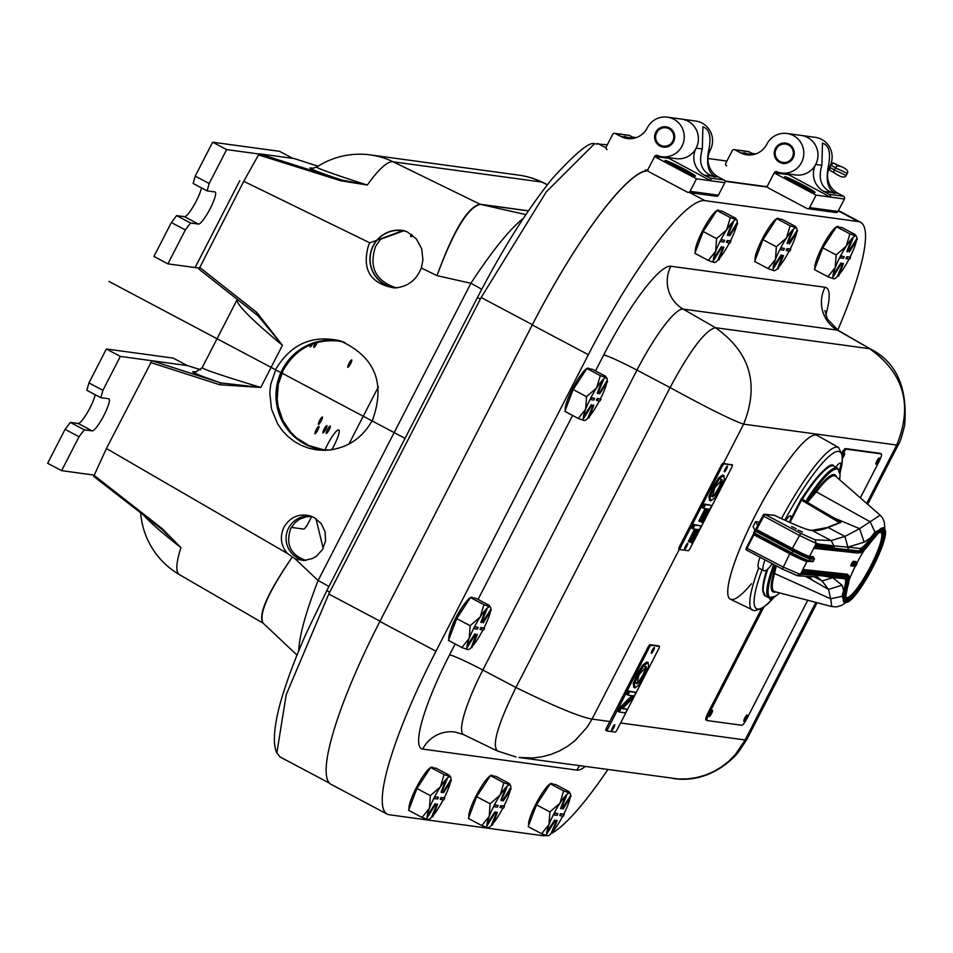 <?xml version="1.0" encoding="UTF-8"?>
<svg xmlns="http://www.w3.org/2000/svg" width="953" height="953" viewBox="0 0 953 953"><rect width="100%" height="100%" fill="white"/><g stroke="black" fill="none" stroke-linecap="round" stroke-linejoin="round"><path stroke-width="1.43" d="M837.758 330.119A178.961 33.224 117.9 0 0 860.583 222.275A178.961 33.224 117.9 0 0 858.403 221.572L704.97 200.666A178.961 33.224 117.9 0 0 588.358 354.707L435.986 651.197A178.961 33.224 117.9 0 0 387.156 814.088A178.961 33.224 117.9 0 0 389.348 814.779L542.781 835.698A178.961 33.224 117.9 0 0 546.26 835.483M648.1 170.861A178.961 33.224 117.9 0 0 532.262 324.973L379.878 621.463A178.961 33.224 117.9 0 0 331.06 784.355L387.156 814.088M767.665 187.122L724.983 181.308M552.466 832.862A178.961 33.224 117.9 0 0 607.823 769.571M464.349 604.202A19.441 3.609 117.9 0 0 455.939 617.544A19.441 3.609 117.9 0 0 450.852 629.659M898.429 444.467L896.713 445.027C913.01 405.239 903.968 373.135 869.601 348.703L715.405 327.689C750.142 352.157 759.553 384.321 743.626 424.156C732.261 420.368 707.745 408.17 670.078 387.573L515.942 687.494C554.467 706.435 579.829 716.966 592.051 719.086L587.227 727.079L574.778 740.886L567.357 746.461L559.28 751.024L550.715 754.502L541.78 756.837L532.632 757.98L518.992 757.468L678.322 778.97L687.447 778.887L696.488 777.588L705.291 775.123L713.726 771.513L721.635 766.82L728.89 761.125L735.371 754.526L745.139 739.957L746.521 740.04L817.09 602.725M497.811 751.083C491.438 746.294 497.478 725.102 515.942 687.494L482.826 670.042A70.891 13.163 -62.1 0 0 463.563 734.596L497.037 750.845L516.026 756.992M867.683 504.28L898.405 444.503C899.989 442.502 902.098 435.986 904.707 424.943C907.685 387.371 896.285 362.069 870.518 349.012L837.342 330.119A70.891 13.163 -62.1 0 1 838.283 330.429L827.311 318.945L824.929 310.535M670.852 266.256A32.188 31.556 97.8 0 0 683.146 309.094L715.405 327.689C705.268 330.214 690.163 350.18 670.078 387.573L636.961 370.121A70.891 13.163 -62.1 0 1 683.146 309.094L837.342 330.119A32.188 31.556 97.8 0 1 825.036 287.27L670.852 266.256A103.055 19.131 117.9 0 0 603.702 354.969L595.494 370.931M102.912 390.325L88.939 382.915L86.842 390.277L100.815 397.675L102.912 390.325L120.34 356.41L187.181 365.571M86.842 390.277L100.815 397.675L108.678 398.747A18.107 3.359 -62.1 0 1 108.904 398.819A18.107 3.359 -62.1 0 1 103.674 415.853A18.107 3.359 -62.1 0 1 92.167 430.887L84.293 429.815L70.331 422.405L65.078 429.338L79.051 436.736L84.293 429.815M93.978 475.07L61.623 470.663L79.051 436.736M120.34 356.41L106.367 349.001L173.232 358.114L187.205 365.523M106.367 349.001L88.939 382.915M65.078 429.338L47.65 463.253L61.623 470.663M70.331 422.405L78.194 423.477A18.107 3.359 117.9 0 0 87.259 412.84A18.107 3.359 117.9 0 0 95.205 394.709M209.195 183.524L195.222 176.114L193.125 183.476L207.099 190.874L209.195 183.524L226.623 149.597L259.156 154.041M193.125 183.476L207.099 190.874L214.961 191.946A18.107 3.359 -62.1 0 1 215.187 192.018A18.107 3.359 -62.1 0 1 209.958 209.041A18.107 3.359 -62.1 0 1 198.45 224.086L190.576 223.014L176.603 215.604L171.361 222.537L185.335 229.935L190.576 223.014M199.153 268.115L167.907 263.862L185.335 229.935M226.623 149.597L212.65 142.2L279.515 151.313L292.857 158.389M212.65 142.2L195.222 176.114M171.361 222.537L153.933 256.452L167.907 263.862M176.603 215.604L184.477 216.676A18.107 3.359 117.9 0 0 193.542 206.039A18.107 3.359 117.9 0 0 201.488 187.908M844.263 256.631L843.381 258.334L840.236 257.906L841.118 256.19L844.263 256.631L840.57 255.892A24.135 4.479 -62.1 0 1 846.264 246.124A24.135 4.479 -62.1 0 1 851.625 238.941L852.399 238.119A24.135 4.479 -62.1 0 1 855.854 235.975L855.329 234.641L841.916 227.529L836.472 226.778L822.737 247.828L814.458 269.616L827.871 276.727L833.78 278.812A24.135 4.479 -62.1 0 1 832.898 276.084M856.33 241.312A24.135 4.479 -62.1 0 1 854.436 247.256A24.135 4.479 -62.1 0 1 849.993 257.191L846.86 256.762L845.978 258.477L846.526 258.775L847.408 257.06L850.552 257.489L849.671 259.204L846.526 258.775M856.687 236.856L855.854 235.975A24.135 4.479 -62.1 0 1 856.687 236.856A24.135 4.479 -62.1 0 1 856.783 238.738L848.861 250.877L849.314 252.068L857.355 239.024L849.314 252.068M851.625 238.941L846.848 251.521L847.408 251.806L852.959 238.417L847.408 251.806M841.487 263.326L833.446 276.382L841.487 263.326L840.927 263.028L833.017 275.167A24.135 4.479 -62.1 0 1 835.245 267.555A24.135 4.479 -62.1 0 1 839.688 257.608L840.236 257.906M843.393 263.588L838.604 276.167L843.393 263.588L842.833 263.29L837.282 276.668A24.135 4.479 -62.1 0 1 834.483 278.741A24.135 4.479 -62.1 0 1 833.887 278.836L833.78 278.812M849.004 259.109A24.135 4.479 -62.1 0 1 843.548 268.472L843.298 268.877A24.135 4.479 -62.1 0 1 839.259 274.452M839.355 227.171L838.092 226.504A24.135 4.479 -62.1 0 0 836.508 226.778L849.885 233.89L846.264 246.124L836.15 254.939L835.245 267.555L827.871 276.727M836.15 254.939L822.737 247.828M855.854 235.975L849.885 233.89M814.934 268.353A24.135 4.479 -62.1 0 1 817.197 257.989A24.135 4.479 -62.1 0 1 836.448 226.826M841.118 256.19L840.57 255.892L839.688 257.608M833.017 275.167L833.446 276.382M784.486 248.471L783.604 250.186L780.459 249.757L781.341 248.042L784.486 248.471L780.781 247.744A24.135 4.479 -62.1 0 1 786.475 237.976A24.135 4.479 -62.1 0 1 791.848 230.793L792.61 229.971A24.135 4.479 -62.1 0 1 796.065 227.827L795.552 226.48L782.139 219.381L776.683 218.63L762.948 239.679L754.669 261.467L768.082 268.579L773.991 270.664A24.135 4.479 -62.1 0 1 773.109 267.936L773.657 268.222L781.71 255.178L773.657 268.222M796.541 233.163A24.135 4.479 -62.1 0 1 794.647 239.108A24.135 4.479 -62.1 0 1 790.204 249.043L787.071 248.614L786.189 250.329L786.749 250.615L787.631 248.912L790.776 249.341L789.894 251.056L786.749 250.615M796.911 228.708L796.065 227.827A24.135 4.479 -62.1 0 1 796.911 228.708A24.135 4.479 -62.1 0 1 796.994 230.59L789.072 242.729L789.525 243.92L797.566 230.864L789.525 243.92M792.408 231.079L791.848 230.781L787.059 243.36L787.619 243.658L793.17 230.269L787.619 243.658M781.71 255.178L781.15 254.88L773.228 267.019A24.135 4.479 -62.1 0 1 775.468 259.407A24.135 4.479 -62.1 0 1 779.899 249.46L780.459 249.757M783.604 255.44L778.053 268.829L783.604 255.44L782.282 255.952L777.505 268.52A24.135 4.479 -62.1 0 1 774.706 270.592A24.135 4.479 -62.1 0 1 774.098 270.676L773.991 270.664M789.215 250.961A24.135 4.479 -62.1 0 1 783.759 260.324L783.509 260.717A24.135 4.479 -62.1 0 1 779.471 266.304M779.566 219.023L778.303 218.356A24.135 4.479 -62.1 0 0 776.719 218.63L790.097 225.742L786.475 237.976L776.361 246.779L775.468 259.407L768.082 268.579M776.361 246.779L762.948 239.679M796.065 227.827L790.097 225.742M755.145 260.205A24.135 4.479 -62.1 0 1 757.409 249.829A24.135 4.479 -62.1 0 1 776.659 218.666M781.341 248.042L780.781 247.744L779.899 249.46M773.776 267.328L773.217 267.031L773.109 267.936M724.697 240.323L723.815 242.038L720.671 241.609L721.552 239.894L724.697 240.323L720.992 239.596A24.135 4.479 -62.1 0 1 726.686 229.828A24.135 4.479 -62.1 0 1 732.059 222.645L732.833 221.823A24.135 4.479 -62.1 0 1 736.276 219.678L735.764 218.332L722.35 211.221L716.906 210.482L703.171 231.519L694.88 253.319L708.293 260.431L714.202 262.516A24.135 4.479 -62.1 0 1 713.32 259.788M736.764 225.003A24.135 4.479 -62.1 0 1 734.858 230.948A24.135 4.479 -62.1 0 1 730.427 240.895L727.282 240.466L726.4 242.169L726.96 242.467L727.842 240.752L730.987 241.192L730.105 242.908L726.96 242.467M737.122 220.548L736.276 219.678A24.135 4.479 -62.1 0 1 737.122 220.548A24.135 4.479 -62.1 0 1 737.205 222.442L729.176 235.474L729.736 235.772L737.67 223.621L729.736 235.772M732.619 222.931L732.059 222.633L727.282 235.212L727.842 235.51L733.393 222.12L727.842 235.51M721.921 247.018L713.88 260.074L721.921 247.018L721.361 246.732L713.44 258.859A24.135 4.479 -62.1 0 1 715.679 251.247A24.135 4.479 -62.1 0 1 720.111 241.312L720.671 241.609M723.815 247.28L719.038 259.871L723.815 247.28L723.256 246.982L717.716 260.372A24.135 4.479 -62.1 0 1 714.917 262.444A24.135 4.479 -62.1 0 1 714.309 262.528L714.202 262.516M729.438 242.812A24.135 4.479 -62.1 0 1 723.982 252.176L723.72 252.569A24.135 4.479 -62.1 0 1 719.694 258.144M695.356 252.057A24.135 4.479 -62.1 0 1 697.632 241.681A24.135 4.479 -62.1 0 1 716.87 210.518L730.32 217.582L726.686 229.828L716.585 238.631L715.679 251.247L708.293 260.431M716.585 238.631L703.171 231.519M736.276 219.678L730.32 217.582M716.942 210.482A24.135 4.479 -62.1 0 1 718.526 210.208L719.789 210.875M721.552 239.894L720.992 239.596L720.111 241.312M713.988 259.18L713.88 260.074M594.66 398.342L593.779 400.057L590.634 399.629L591.515 397.913L594.66 398.342L590.955 397.615A24.135 4.479 -62.1 0 1 596.649 387.847A24.135 4.479 -62.1 0 1 602.022 380.664L602.796 379.842A24.135 4.479 -62.1 0 1 606.239 377.698L605.727 376.352L592.313 369.252L586.869 368.501L573.134 389.551L564.843 411.339L578.257 418.45L584.177 420.535A24.135 4.479 -62.1 0 1 583.296 417.807L583.844 418.105L591.884 405.049L583.844 418.105M606.727 383.035A24.135 4.479 -62.1 0 1 604.821 388.979A24.135 4.479 -62.1 0 1 600.39 398.914L597.245 398.485L596.364 400.2L596.923 400.498L597.805 398.783L600.95 399.212L600.068 400.927L596.923 400.498M607.085 378.579L606.239 377.698A24.135 4.479 -62.1 0 1 607.085 378.579A24.135 4.479 -62.1 0 1 607.18 380.461L599.139 393.494L599.699 393.792L607.633 381.641L599.699 393.792M602.582 380.95L602.022 380.652L597.245 393.232L597.805 393.529L603.356 380.14L597.805 393.529M591.884 405.049L591.325 404.751L583.403 416.89A24.135 4.479 -62.1 0 1 585.642 409.278A24.135 4.479 -62.1 0 1 590.074 399.331L590.634 399.629M593.779 405.311L589.002 417.89L593.779 405.311L593.231 405.013L587.679 418.391A24.135 4.479 -62.1 0 1 584.88 420.464A24.135 4.479 -62.1 0 1 584.272 420.547L584.177 420.535M599.401 400.832A24.135 4.479 -62.1 0 1 593.945 410.195L593.683 410.588A24.135 4.479 -62.1 0 1 589.657 416.175M586.869 368.501L600.283 375.613L596.649 387.847L586.548 396.651L585.642 409.278L578.257 418.45M586.548 396.651L573.134 389.551M606.239 377.698L600.283 375.613M565.32 410.076A24.135 4.479 -62.1 0 1 567.595 399.7A24.135 4.479 -62.1 0 1 586.834 368.537M586.905 368.501A24.135 4.479 -62.1 0 1 588.489 368.227L589.752 368.894M591.515 397.913L590.955 397.615L590.074 399.331M583.951 417.2L583.391 416.902L583.284 417.807M478.263 627.408L477.382 629.123L474.237 628.682L475.118 626.979L478.263 627.408L474.558 626.681A24.135 4.479 -62.1 0 1 480.252 616.913A24.135 4.479 -62.1 0 1 485.625 609.729L486.387 608.896A24.135 4.479 -62.1 0 1 489.842 606.763L489.318 605.417L475.916 598.305L470.46 597.555L456.725 618.604L448.446 640.404L461.86 647.516L467.768 649.601A24.135 4.479 -62.1 0 1 466.887 646.873M490.318 612.088A24.135 4.479 -62.1 0 1 488.424 618.032A24.135 4.479 -62.1 0 1 483.981 627.979L480.848 627.539L479.967 629.254L480.526 629.552L481.408 627.836L484.553 628.265L483.671 629.981L480.526 629.552M490.676 607.633L489.842 606.763A24.135 4.479 -62.1 0 1 490.676 607.633A24.135 4.479 -62.1 0 1 490.771 609.515L482.849 621.654L483.302 622.857L491.343 609.801L483.302 622.857M486.185 610.003L485.625 609.717L480.836 622.297L481.396 622.595L486.947 609.193L481.396 622.595M475.487 634.102L467.435 647.158L475.487 634.102L474.928 633.805L467.006 645.943A24.135 4.479 -62.1 0 1 469.245 638.331A24.135 4.479 -62.1 0 1 473.677 628.396L474.237 628.682M477.382 634.364L471.83 647.766L477.382 634.364L476.059 634.877L471.282 647.456A24.135 4.479 -62.1 0 1 468.483 649.529A24.135 4.479 -62.1 0 1 467.875 649.612L467.768 649.601M482.992 629.897A24.135 4.479 -62.1 0 1 477.536 639.26L477.286 639.654A24.135 4.479 -62.1 0 1 473.248 645.229M470.46 597.555L483.874 604.667L480.252 616.913L470.139 625.716L469.245 638.331L461.86 647.516M470.139 625.716L456.725 618.604M489.842 606.763L483.874 604.667M448.923 639.141A24.135 4.479 -62.1 0 1 451.186 628.766A24.135 4.479 -62.1 0 1 470.437 597.602M470.496 597.567A24.135 4.479 -62.1 0 1 472.08 597.281L473.343 597.96M475.118 626.979L474.558 626.681L473.677 628.396M467.006 645.943L467.435 647.158M558.017 813.624L557.136 815.339L553.991 814.898L554.872 813.183L558.017 813.624L554.312 812.897A24.135 4.479 -62.1 0 1 560.007 803.129A24.135 4.479 -62.1 0 1 565.367 795.946L566.142 795.112A24.135 4.479 -62.1 0 1 569.596 792.979L569.072 791.633L555.659 784.522L550.215 783.771L536.479 804.82L528.2 826.62L541.614 833.72L547.522 835.817A24.135 4.479 -62.1 0 1 546.641 833.077M570.073 798.304A24.135 4.479 -62.1 0 1 568.179 804.249A24.135 4.479 -62.1 0 1 563.735 814.184L560.602 813.755L559.721 815.47L560.281 815.768L561.162 814.053L564.307 814.481L563.426 816.197L560.281 815.768M570.43 793.849L569.596 792.979A24.135 4.479 -62.1 0 1 570.43 793.849A24.135 4.479 -62.1 0 1 570.525 795.731L562.604 807.87L563.056 809.073L571.097 796.017L563.056 809.073M565.939 796.22L565.367 795.946L560.59 808.513L561.15 808.811L566.701 795.41L561.15 808.811M555.23 820.319L547.189 833.375L555.23 820.319L554.682 820.021L546.76 832.16A24.135 4.479 -62.1 0 1 548.999 824.548A24.135 4.479 -62.1 0 1 553.431 814.612M557.136 820.581L552.347 833.16L557.136 820.581L556.576 820.283L551.025 833.661A24.135 4.479 -62.1 0 1 548.225 835.733A24.135 4.479 -62.1 0 1 547.63 835.829L547.522 835.817M562.746 816.102A24.135 4.479 -62.1 0 1 557.291 825.477L557.04 825.87A24.135 4.479 -62.1 0 1 553.002 831.445M553.097 784.164L551.835 783.497A24.135 4.479 -62.1 0 0 550.25 783.783L563.628 790.883L560.007 803.129L549.893 811.932L548.999 824.548L541.614 833.72M549.893 811.932L536.479 804.82M569.596 792.979L563.628 790.883M528.677 825.358A24.135 4.479 -62.1 0 1 530.94 814.982A24.135 4.479 -62.1 0 1 550.191 783.819M554.872 813.183L553.872 813.743L553.991 814.898M546.76 832.16L547.189 833.375M438.44 797.316L437.558 799.031L434.413 798.602L435.295 796.887L438.44 797.316L434.735 796.589A24.135 4.479 -62.1 0 1 440.429 786.821A24.135 4.479 -62.1 0 1 445.801 779.637L446.576 778.815A24.135 4.479 -62.1 0 1 450.019 776.671L449.506 775.325L436.093 768.225L430.649 767.475L416.914 788.524L408.623 810.312L422.036 817.424L427.957 819.509A24.135 4.479 -62.1 0 1 427.075 816.781L427.623 817.066L435.664 804.022L427.623 817.066M450.507 782.008A24.135 4.479 -62.1 0 1 448.601 787.94A24.135 4.479 -62.1 0 1 444.169 797.887L441.025 797.458L440.143 799.174L440.703 799.46L441.584 797.756L444.729 798.185L443.848 799.901L440.703 799.46M450.864 777.553L450.019 776.671A24.135 4.479 -62.1 0 1 450.864 777.553A24.135 4.479 -62.1 0 1 450.96 779.435L442.919 792.467L443.479 792.765L451.412 780.614L443.479 792.765M446.361 779.923L445.801 779.625L441.025 792.205L441.584 792.503L447.136 779.113L441.584 792.503M435.664 804.022L435.104 803.724L427.182 815.863A24.135 4.479 -62.1 0 1 429.422 808.251A24.135 4.479 -62.1 0 1 433.853 798.304L434.413 798.602M437.558 804.284L432.781 816.864L437.558 804.284L436.998 803.987L431.459 817.364A24.135 4.479 -62.1 0 1 428.659 819.437A24.135 4.479 -62.1 0 1 428.052 819.52L427.957 819.509M443.181 799.805A24.135 4.479 -62.1 0 1 437.725 809.168L437.463 809.562A24.135 4.479 -62.1 0 1 433.436 815.149M430.649 767.475L444.062 774.586L440.429 786.821L430.327 795.624L429.422 808.251L422.036 817.424M430.327 795.624L416.914 788.524M450.019 776.671L444.062 774.586M409.099 809.049A24.135 4.479 -62.1 0 1 411.374 798.674A24.135 4.479 -62.1 0 1 430.613 767.51M430.685 767.475A24.135 4.479 -62.1 0 1 432.269 767.201L433.532 767.868M435.295 796.887L434.735 796.589L433.853 798.304M427.73 816.173L427.17 815.875L427.063 816.781M498.228 805.476L497.347 807.179L494.202 806.75L495.084 805.035L498.228 805.476L494.524 804.737A24.135 4.479 -62.1 0 1 500.218 794.969A24.135 4.479 -62.1 0 1 505.59 787.786L506.365 786.964A24.135 4.479 -62.1 0 1 509.807 784.819L509.295 783.485L495.882 776.373L490.426 775.623L476.691 796.672L468.411 818.46L481.825 825.572L487.733 827.657A24.135 4.479 -62.1 0 1 486.852 824.929L487.412 825.227L495.453 812.17L487.412 825.227M510.296 790.156A24.135 4.479 -62.1 0 1 508.39 796.1A24.135 4.479 -62.1 0 1 503.958 806.035L500.813 805.607L499.932 807.322L500.492 807.62L501.373 805.904L504.518 806.333L503.637 808.049L500.492 807.62M510.653 785.701L509.807 784.819A24.135 4.479 -62.1 0 1 510.653 785.701A24.135 4.479 -62.1 0 1 510.737 787.583L502.707 800.615L503.267 800.913L511.201 788.762L503.267 800.913M506.15 788.071L505.59 787.774L500.801 800.365L501.361 800.651L506.913 787.261L501.361 800.651M495.453 812.17L494.893 811.873L486.971 824.011A24.135 4.479 -62.1 0 1 489.211 816.399A24.135 4.479 -62.1 0 1 493.642 806.452L494.202 806.75M497.347 812.432L492.57 825.012L497.347 812.432L496.787 812.135L491.248 825.512A24.135 4.479 -62.1 0 1 488.448 827.585A24.135 4.479 -62.1 0 1 487.841 827.68L487.733 827.657M502.97 807.953A24.135 4.479 -62.1 0 1 497.502 817.317L497.252 817.722A24.135 4.479 -62.1 0 1 493.213 823.297M490.426 775.623L503.839 782.735L500.218 794.969L490.104 803.784L489.211 816.399L481.825 825.572M490.104 803.784L476.691 796.672M509.807 784.819L503.839 782.735M468.888 817.197A24.135 4.479 -62.1 0 1 471.151 806.834A24.135 4.479 -62.1 0 1 490.402 775.671M490.473 775.623A24.135 4.479 -62.1 0 1 492.046 775.349L493.309 776.016M495.084 805.035L494.524 804.737L493.642 806.452M486.971 824.011L486.852 824.929M632.542 137.089L636.259 137.601M629.48 135.469A2.013 1.977 -82.2 0 0 628.837 135.255L614.673 133.325A2.013 1.977 97.8 0 1 615.316 133.539L629.48 135.469L634.495 138.125M696.5 178.819A2.013 1.977 97.8 0 1 696.488 178.83L690.067 191.315A2.013 1.977 97.8 0 1 687.411 192.172L648.981 171.802A2.013 1.977 97.8 0 1 648.159 169.098L654.699 156.363A2.013 1.977 -82.2 0 1 657.201 155.422A19.953 19.56 -82.2 0 0 661.978 156.721L676.142 158.651A19.953 19.56 -82.2 0 0 698.227 141.52A19.953 19.56 -82.2 0 0 681.538 119.101A19.953 19.56 97.8 0 1 696.119 148.144A19.953 19.56 -82.2 0 0 704.303 175.126L709.818 178.056A2.013 1.977 97.8 0 1 710.652 180.748L696.5 178.819L654.58 156.602L668.863 158.293A2.013 1.977 97.8 0 1 669.304 157.721M607.073 149.585A2.013 1.977 97.8 0 1 606.239 146.881L612.648 134.397A2.013 1.977 97.8 0 1 614.673 133.325M628.253 138.638L624.263 136.934A17.094 1.144 -152.8 0 1 624.036 136.553A17.094 1.144 -152.8 0 1 626.848 137.28L630.791 138.673M661.978 156.721A19.953 19.56 -82.2 0 0 684.063 139.591A19.953 19.56 -82.2 0 0 647.313 127.845A19.953 19.56 97.8 0 1 620.832 136.458L615.316 133.539M673.568 141.663A10.233 10.03 97.8 0 1 654.735 135.588A10.233 10.03 97.8 0 1 666.064 126.809A10.233 10.03 97.8 0 1 673.568 141.663M654.58 156.602L648.159 169.098A2.013 1.977 97.8 0 1 645.491 169.956M654.699 156.363L668.863 158.293L710.652 180.748M695.106 176.222A17.094 1.144 27.2 0 0 695.404 176.21A17.094 1.144 27.2 0 0 682.634 168.3A17.094 1.144 27.2 0 0 665.408 160.485A17.094 1.144 27.2 0 0 665.039 160.604A17.094 1.144 27.2 0 0 678.75 168.86A17.094 1.144 27.2 0 0 695.106 176.222M696.488 178.83L724.804 182.69A2.013 1.977 -82.2 0 0 723.982 179.986L709.818 178.056M702.909 126.832C709.52 129.072 711.486 136.755 708.806 149.871C706.066 163.749 708.139 172.66 715.036 176.591A17.094 1.144 -152.8 0 1 715.25 176.972A17.094 1.144 -152.8 0 1 712.451 176.234C701.634 171.766 698.263 162.689 702.313 148.99L702.909 126.832M667.374 117.171L695.69 121.031A19.953 19.56 97.8 0 1 710.283 150.074A19.953 19.56 -82.2 0 0 718.455 177.055L723.982 179.986M724.804 182.69L718.395 195.174L690.067 191.315M688.054 192.387L716.37 196.247A2.013 1.977 -82.2 0 0 718.395 195.174M812.838 191.97A15.736 1.048 27.2 0 0 801.294 185.239A15.736 1.048 27.2 0 0 787.547 178.759A15.736 1.048 27.2 0 0 786.308 178.33M804.904 188.456L800.246 185.347L799.924 185.978M798.709 185.358L799.043 184.715L800.246 185.347M799.043 184.715L794.373 182.547M693.26 175.662A15.736 1.048 27.2 0 0 673.449 164.821A15.736 1.048 27.2 0 0 666.743 162.034M684.075 171.552L677.488 167.442L677.19 168.038M682.467 170.754L682.765 170.158M676.142 167.478L677.488 167.442M673.509 165.941L676.416 166.942M675.427 167.097L673.557 165.858M752.12 153.397L755.824 153.898M749.046 151.765A2.013 1.977 -82.2 0 0 748.403 151.563L734.239 149.633A2.013 1.977 97.8 0 1 734.894 149.835L749.046 151.765L754.073 154.434M781.555 173.017A19.953 19.56 -82.2 0 0 803.629 155.887A19.953 19.56 -82.2 0 0 786.94 133.48L815.268 137.339A19.953 19.56 97.8 0 1 829.849 166.382A19.953 19.56 -82.2 0 0 838.032 193.352L843.548 196.282A2.013 1.977 -82.2 0 1 844.382 198.998L816.066 195.127A2.013 1.977 97.8 0 1 816.066 195.127L809.645 207.611A2.013 1.977 97.8 0 1 806.977 208.469L768.559 188.11A2.013 1.977 97.8 0 1 767.725 185.394L774.277 172.66A2.013 1.977 -82.2 0 1 776.778 171.719A19.953 19.56 -82.2 0 0 781.555 173.017L795.719 174.947A19.953 19.56 -82.2 0 0 817.793 157.817A19.953 19.56 -82.2 0 0 801.104 135.409A19.953 19.56 97.8 0 1 815.697 164.452A19.953 19.56 -82.2 0 0 823.868 191.422L829.396 194.352A2.013 1.977 97.8 0 1 830.23 197.045L816.066 195.115L774.146 172.898L788.429 174.59A2.013 1.977 97.8 0 1 788.87 174.018M726.639 165.893A2.013 1.977 97.8 0 1 725.805 163.177L732.226 150.693A2.013 1.977 97.8 0 1 734.239 149.633M747.831 154.934L743.84 153.23A17.094 1.144 -152.8 0 1 743.614 152.849A17.094 1.144 -152.8 0 1 746.425 153.588L750.368 154.982M786.94 133.48A19.953 19.56 -82.2 0 0 766.879 144.153A19.953 19.56 97.8 0 1 740.41 152.766L734.894 149.835M793.134 157.96A10.233 10.03 97.8 0 1 774.312 151.896A10.233 10.03 97.8 0 1 785.629 143.105A10.233 10.03 97.8 0 1 793.134 157.96M774.146 172.898L767.725 185.394A2.013 1.977 97.8 0 1 765.712 186.466M774.277 172.66L788.429 174.59L830.23 197.045M814.672 192.518A17.094 1.144 27.2 0 0 814.982 192.518A17.094 1.144 27.2 0 0 802.212 184.596A17.094 1.144 27.2 0 0 784.986 176.781A17.094 1.144 27.2 0 0 784.617 176.913A17.094 1.144 27.2 0 0 798.328 185.168A17.094 1.144 27.2 0 0 814.672 192.518M822.475 143.141C829.098 145.38 831.064 153.052 828.371 166.179C825.643 180.057 827.716 188.956 834.602 192.887A17.094 1.144 -152.8 0 1 834.828 193.268A17.094 1.144 -152.8 0 1 832.017 192.542C821.212 188.075 817.829 178.985 821.891 165.298L822.475 143.141M844.382 198.998L837.961 211.471L809.645 207.611M807.632 208.683L835.948 212.543A2.013 1.977 -82.2 0 0 837.961 211.471M840.081 166.179A2.811 0.822 116 0 1 840.141 166.191L833.375 163.07L830.933 165.167L835.471 167.811A2.811 1.739 -59.8 0 1 838.378 165.977M834.447 172.969L829.61 170.158L830.528 164.952M839.224 166.358L833.005 162.784L839.224 166.358M291.332 527.39L303.578 529.07A8.041 1.489 -62.1 0 0 308.82 522.137L311.714 516.502M348.929 444.086L378.377 386.811M312.715 343.819A4.181 0.774 -62.1 0 1 310.213 346.88A4.181 0.774 -62.1 0 1 310.63 344.641M350.585 363.701A4.181 0.774 -62.1 0 1 347.809 367.286A4.181 0.774 -62.1 0 1 348.953 363.474A4.181 0.774 -62.1 0 1 351.728 359.889A4.181 0.774 -62.1 0 1 350.585 363.701M317.79 430.137A4.181 0.774 -62.1 0 1 315.002 433.722A4.181 0.774 -62.1 0 1 316.146 429.91A4.181 0.774 -62.1 0 1 318.921 426.325A4.181 0.774 -62.1 0 1 317.79 430.137M329.119 429.851A4.181 0.774 -62.1 0 1 326.331 433.436A4.181 0.774 -62.1 0 1 327.475 429.624A4.181 0.774 -62.1 0 1 330.25 426.039A4.181 0.774 -62.1 0 1 329.119 429.851M325.712 429.386A4.181 0.774 -62.1 0 1 322.936 432.972A4.181 0.774 -62.1 0 1 324.08 429.16A4.181 0.774 -62.1 0 1 326.855 425.574A4.181 0.774 -62.1 0 1 325.712 429.386M321.221 420.821A4.181 0.774 -62.1 0 1 318.445 424.407A4.181 0.774 -62.1 0 1 319.589 420.607A4.181 0.774 -62.1 0 1 322.364 417.021A4.181 0.774 -62.1 0 1 321.221 420.821M317.313 342.341A4.181 0.774 -62.1 0 1 316.634 343.783A4.181 0.774 -62.1 0 1 313.859 347.368A4.181 0.774 -62.1 0 1 315.002 343.568A4.181 0.774 -62.1 0 1 315.348 342.913M412.506 235.212A5.027 0.929 -62.1 0 1 410.874 236.689A5.027 0.929 -62.1 0 1 411.255 234.283M325.092 449.804A16.737 3.109 -62.1 0 1 327.665 444.324A16.737 3.109 -62.1 0 1 338.22 429.946A16.737 3.109 -62.1 0 1 334.217 445.218A16.737 3.109 -62.1 0 1 331.692 449.78M805.809 576.362L811.718 579.341A0.965 0.941 138.5 0 1 811.456 579.138L809.18 576.553M804.558 574.016A0.965 0.941 -83.9 0 0 804.153 574.433L818.722 575.529L815.041 576.863L818.21 577.601L822.07 580.973L814.219 576.815M775.206 565.26L773.479 573.766A0.965 0.715 15.9 0 1 774.563 573.527L830.671 598.806L831.79 606.573L774.586 591.587A65.292 12.127 -62.1 0 1 774.563 573.527L776.302 565.832M844.275 602.487L843.286 596.161L844.882 590.3A0.965 0.703 16.4 0 0 843.608 590.431L842.059 585.202L828.502 589.383L830.671 598.806L842.083 596.304L844.632 602.677M884.813 528.617L884.313 522.041L882.466 517.836L880.143 515.168L870.149 521.767L816.399 491.891L807.358 502.291L802.414 498.967L802.259 497.811L801.366 498.657L789.287 522.22L801.306 498.729M774.658 515.382L774.694 515.406A57.299 4.169 27.1 0 0 810.884 530.356A0.965 0.941 -83.9 0 0 810.55 530.249C805.678 529.463 793.718 524.507 774.67 515.394A0.965 0.965 0 0 0 774.36 515.299A0.965 0.941 96.1 0 1 774.694 515.406L764.818 514.346L800.711 533.346L815.113 539.827L831.159 540.565L812.159 530.487A0.965 0.941 -83.9 0 0 811.813 530.38L810.55 530.249M810.884 530.356L812.159 530.487A482.814 89.642 117.9 0 0 828.157 527.533L840.927 522.339A0.965 0.929 -112.1 0 0 840.165 522.292L827.383 527.486L811.813 530.38M840.927 522.339L839.76 521.243L839.688 522.482M839.76 521.243L801.282 498.836L801.485 500.111L839.402 522.601M884.181 528.033L874.985 532.096L870.149 521.767L859.618 528.665L844.918 536.408L831.159 540.565L833.923 545.866L816.221 543.782L815.268 545.247A1.93 1.894 -83.9 0 0 815.982 545.914L816.673 545.104L815.982 545.914M802.152 497.942C820.557 471.687 831.159 461.073 833.935 466.112A73.417 13.628 -62.1 0 0 802.414 498.967L802.259 497.811A72.452 13.449 117.9 0 1 830.397 466.315M798.054 530.106L802.426 532.024L798.054 530.106M801.64 573.539L801.961 573.646A0.965 0.941 96.1 0 0 800.699 574.063L803.045 569.489A0.965 0.941 96.1 0 0 803.439 570.787L802.867 571.657L803.439 570.787L847.372 575.481A0.965 0.941 96.1 0 1 846.967 574.183L803.045 569.489M814.815 547.832L815.196 547.963A0.965 0.965 0 0 0 815.542 548.07A0.965 0.941 -83.9 0 1 815.208 547.963L815.137 547.927A0.965 0.941 96.1 0 0 813.874 548.344L816.209 543.401L815.113 539.827M848.289 548.463A0.965 0.941 96.1 0 1 847.884 547.165L833.923 545.866A0.965 0.953 94.9 0 0 834.423 546.831L816.673 545.104A0.965 0.941 -83.9 0 1 817.066 546.414L860.702 551.072A33.152 6.159 117.9 0 0 871.006 541.268A41.277 7.66 -62.1 0 1 884.313 539.72A41.277 7.66 -62.1 0 1 857.069 592.885A41.277 7.66 -62.1 0 1 846.645 588.799A33.152 6.159 117.9 0 0 846.943 577.923L803.308 573.265L803.891 572.122L802.867 571.657L802.283 572.801L803.308 573.265A0.965 0.941 -83.9 0 1 802.033 573.682L802.223 572.765A1.93 1.894 -83.9 0 0 801.27 572.55L800.317 574.397L782.997 566.964L747.033 548.249L753.93 534.788L753.263 534.371L746.128 548.761A0.965 0.941 -83.9 0 0 746.473 550.036L782.401 569.06L796.803 575.529L800.317 574.397L804.153 574.433L800.699 574.063M859.844 548.44A0.965 0.941 96.1 0 0 860.249 549.738A32.188 5.98 117.9 0 0 870.244 540.22A42.242 7.838 -62.1 0 1 871.245 538.85A0.965 0.596 36.5 0 1 870.565 537.802A43.207 8.017 117.9 0 0 869.553 539.207A31.223 5.801 -62.1 0 1 859.844 548.44L847.884 547.165L844.918 536.408L828.157 527.533A0.965 0.929 -112.1 0 0 827.383 527.486M871.245 538.85L875.593 533.132A0.965 0.762 41.5 0 1 874.985 532.096L870.565 537.802L864.121 542.174L859.618 528.665L831.85 517.038L831.254 517.872M875.593 533.132L883.836 527.855M844.882 590.3A42.242 7.838 -62.1 0 1 845.323 588.871A0.965 0.667 17.5 0 0 844.048 588.966A43.207 8.017 117.9 0 0 843.608 590.431L842.083 596.304A0.965 0.834 9.4 0 1 843.286 596.161M832.779 577.03A0.965 0.941 -83.9 0 0 832.374 577.447L844.322 578.721A31.223 5.801 -62.1 0 1 844.048 588.966M823.714 576.065L832.708 577.697L822.07 580.973L828.502 589.383L805.571 576.351M833.935 466.112L837.568 468.042A73.417 13.628 117.9 0 0 806.965 499.455L806.429 501.85M806.965 499.455L807.751 500.337A72.452 13.449 -62.1 0 1 839.581 479.704M807.358 502.291L807.751 500.337L815.923 490.95A0.965 0.619 36.9 0 0 816.399 491.891A65.292 12.127 -62.1 0 1 835.686 476.309L880.107 515.144M774.36 515.299L764.485 514.251A0.965 0.941 96.1 0 0 763.544 514.763L762.876 515.656L763.52 516.085L799.21 535.336L816.209 543.401L819.675 544.151A0.965 0.941 96.1 0 0 820.068 545.45L834.423 546.831M753.061 526.711L755.693 521.553L753.061 526.699L755.002 530.428M755.693 521.553L759.41 522.363M755.705 521.577L757.778 525.556M772.216 563.676A16.094 4.348 -61.7 0 1 763.818 570.716A16.094 4.348 -61.7 0 1 765.056 559.887M760.137 557.279A16.094 4.348 118.3 0 0 758.91 568.071L763.818 570.716M791.586 526.473L796.22 528.82L791.586 526.473M878.797 532.715A36.691 6.814 -62.1 0 1 880.786 532.513A36.691 6.814 -62.1 0 1 869.624 568.119A36.691 6.814 -62.1 0 1 846.419 597.352A36.691 6.814 -62.1 0 1 845.466 595.589M849.206 579.9A36.691 6.814 -62.1 0 1 855.449 565.879M856.771 563.283A36.691 6.814 -62.1 0 1 864.3 550.084M835.9 467.161A14.092 2.621 -62.1 0 1 839.974 463.063A14.092 2.621 -62.1 0 1 840.272 463.039A14.092 2.621 -62.1 0 1 839.307 469.972M785.617 520.552A14.092 2.621 -62.1 0 1 790.132 515.823A14.092 2.621 -62.1 0 1 790.43 515.799A14.092 2.621 -62.1 0 1 790.418 519.993M772.466 597.865A14.092 2.621 -62.1 0 1 770.203 599.377A14.092 2.621 -62.1 0 1 769.738 598.949A14.092 2.621 -62.1 0 1 769.631 598.091M781.484 518.635A92.048 17.094 117.9 0 1 837.413 447.112A92.048 17.094 117.9 0 1 838.616 447.517L817.186 435.414A92.703 17.214 117.9 0 0 815.982 435.021A92.703 17.214 117.9 0 0 756.92 512.214A92.703 17.214 117.9 0 0 730.367 599.223L754.419 610.778L761.638 608.741L768.261 603.475L774.432 596.959M614.673 724.673A3.216 0.596 -62.1 0 1 614.709 724.685A3.216 0.596 -62.1 0 1 613.78 727.711A3.216 0.596 -62.1 0 1 611.731 730.379A3.216 0.596 -62.1 0 1 611.695 730.367A3.216 0.596 -62.1 0 1 612.624 727.342A3.216 0.596 -62.1 0 1 614.673 724.673M654.306 647.552A3.216 0.596 -62.1 0 1 654.342 647.563A3.216 0.596 -62.1 0 1 653.413 650.589A3.216 0.596 -62.1 0 1 651.364 653.258A3.216 0.596 -62.1 0 1 651.328 653.246A3.216 0.596 -62.1 0 1 652.257 650.22A3.216 0.596 -62.1 0 1 654.306 647.552M621.404 707.757L633.328 695.869L627.908 695.118L629.719 691.58L636.02 692.438L633.245 697.834L622.345 708.663L627.336 709.342L625.513 712.88L619.224 712.022L621.404 707.757L620.296 707.174L631.827 695.654M629.719 691.58L628.611 690.985L626.788 694.534L627.908 695.118M628.611 690.985L636.02 692.438M622.738 708.27L627.336 709.342M620.296 707.174L618.104 711.426L619.224 712.022M645.955 666.552L646.658 669.149L644.049 675.582L640.154 681.812L637.045 683.885L638.939 674.879L646.277 666.647M635.925 683.289L639.034 681.216L642.93 674.986L645.538 668.553L644.836 665.956M635.008 687.84L634.353 684.087L638.224 674.76L643.823 665.659L647.992 662.585L648.659 666.35L644.788 675.653L639.201 684.754L635.008 687.84L633.542 687.137M633.9 687.256L633.233 683.492L637.104 674.164L642.703 665.075L646.873 662.001L648.35 662.704L646.873 662.001M649.553 646.968L650.863 645.241L659.512 646.42L658.988 648.266L616.782 730.379L615.471 732.118L606.823 730.939L649.553 646.968L648.433 646.384L606.227 728.497L605.679 730.332L606.775 730.915M658.44 645.848L649.743 644.645L648.433 646.384M658.416 645.836L659.512 646.42L658.416 645.836M698.513 529.63L696.738 529.38L690.198 542.114L689.448 542.019L696 529.284L692.962 528.867L694.916 525.067L701.205 525.925L692.438 543.019L691.687 542.912L698.513 529.63M694.666 529.106L688.34 541.423L689.448 542.019M694.916 525.067L693.796 524.484L691.854 528.272L692.962 528.867M693.796 524.484L701.205 525.925M697.191 529.439L690.568 542.317L691.687 542.912M709.044 509.14L707.269 508.902L700.729 521.625L699.978 521.529L706.53 508.795L703.493 508.378L705.446 504.59L711.736 505.447L702.957 522.53L702.218 522.423L709.044 509.14M705.196 508.616L698.859 520.934L699.978 521.529M705.446 504.59L704.327 503.994L702.373 507.794L703.493 508.378M704.327 503.994L711.736 505.447M707.71 508.962L701.098 521.839L702.218 522.423M721.683 479.55L722.374 482.147L719.777 488.579L715.87 494.81L712.439 496.787L714.667 487.888L722.005 479.657M711.653 496.299L714.75 494.226L718.657 487.996L721.266 481.563L720.563 478.966M710.735 500.849L710.068 497.097L713.952 487.769L719.539 478.668L723.708 475.595L724.375 479.347L720.504 488.663L714.917 497.752L710.735 500.849L709.258 500.146M709.616 500.254L708.949 496.501L712.832 487.174L718.419 478.072L722.6 474.999L724.077 475.714L722.6 474.999M722.565 465.588L723.875 463.861L732.523 465.04L731.999 466.875L689.805 548.999L688.495 550.727L679.811 549.547L680.359 547.713L722.565 465.588L721.445 464.993L679.239 547.117L678.691 548.952L679.787 549.524L678.691 548.952M724.387 471.878A3.216 0.596 -62.1 0 1 724.351 471.866A3.216 0.596 -62.1 0 1 725.269 468.84A3.216 0.596 -62.1 0 1 727.318 466.16A3.216 0.596 -62.1 0 1 727.365 466.172A3.216 0.596 -62.1 0 1 726.436 469.198A3.216 0.596 -62.1 0 1 724.387 471.878M684.754 548.999A3.216 0.596 -62.1 0 1 684.707 548.988A3.216 0.596 -62.1 0 1 685.636 545.962A3.216 0.596 -62.1 0 1 687.685 543.281A3.216 0.596 -62.1 0 1 687.721 543.293A3.216 0.596 -62.1 0 1 686.791 546.319A3.216 0.596 -62.1 0 1 684.754 548.999M732.559 465.052L722.755 463.265L721.445 464.993M807.739 600.271L747.057 718.348A8.041 1.489 -62.1 0 1 741.815 725.269L707.197 720.551A8.041 1.489 -62.1 0 1 707.102 720.516A8.041 1.489 -62.1 0 1 709.294 713.201L763.687 607.371M707.019 720.456L706.078 719.956A8.041 1.489 -62.1 0 1 705.982 719.932A8.041 1.489 -62.1 0 1 708.174 712.606L709.294 713.201M761.518 608.824L708.174 712.606M842.464 454.2A8.041 1.489 -62.1 0 1 846.657 449.197L881.275 453.914A8.041 1.489 -62.1 0 1 881.37 453.95A8.041 1.489 -62.1 0 1 879.178 461.264L860.356 497.871M842.095 452.377A8.041 1.489 -62.1 0 1 845.537 448.601L846.657 449.197M880.334 453.414A8.041 1.489 -62.1 0 0 880.25 453.354A8.041 1.489 -62.1 0 0 880.155 453.318L845.537 448.601M876.629 461.538A3.526 0.655 117.9 0 0 877.463 459.977M709.89 713.892A3.526 0.655 117.9 0 0 710.724 712.332M744.507 718.622A3.526 0.655 117.9 0 0 745.341 717.049M842.607 455.665A3.526 0.655 -62.1 0 1 844.596 453.211A3.526 0.655 -62.1 0 1 844.632 453.223A3.526 0.655 -62.1 0 1 844.31 455.069A3.526 0.655 -62.1 0 1 842.643 458.19M879.202 457.928A3.526 0.655 -62.1 0 1 879.25 457.94A3.526 0.655 -62.1 0 1 878.178 461.359A3.526 0.655 -62.1 0 1 875.95 464.171A3.526 0.655 -62.1 0 1 876.963 460.859A3.526 0.655 -62.1 0 1 879.202 457.928M712.475 710.283A3.526 0.655 -62.1 0 1 712.522 710.295A3.526 0.655 -62.1 0 1 711.45 713.714A3.526 0.655 -62.1 0 1 709.223 716.525A3.526 0.655 -62.1 0 1 710.235 713.213A3.526 0.655 -62.1 0 1 712.475 710.283M747.092 715A3.526 0.655 -62.1 0 1 747.128 715.024A3.526 0.655 -62.1 0 1 746.056 718.431A3.526 0.655 -62.1 0 1 743.828 721.242A3.526 0.655 -62.1 0 1 744.853 717.931A3.526 0.655 -62.1 0 1 747.092 715M311.845 516.514L306.425 516.752L299.587 519.206L295.18 522.482L290.784 528.403C285.423 544.246 290.439 554.896 305.818 560.34M306.044 560.364A22.145 21.705 97.8 0 1 288.568 528.093A22.145 21.705 97.8 0 1 312.06 516.562M283.934 527.235C290.069 517.11 298.789 513.31 310.082 515.847L314.228 517.586L321.054 523.435L325.068 531.583L325.604 540.72L322.602 549.381L316.515 556.147L312.62 558.47L303.888 560.519L295.227 558.934L287.306 553.407C280.79 545.461 279.67 536.742 283.934 527.235M297.026 655.116L263.04 623.071C258.585 614.232 268.269 592.325 292.083 557.338C267.4 593.219 257.751 615.161 263.147 623.167M200.654 369.764L188.051 365.726A65.054 12.079 117.9 0 0 187.634 365.63L151.908 360.77L106.402 448.506L93.704 476.381L161.712 529.201M162.07 528.522L161.748 529.249L180.975 547.641L162.07 528.522L93.906 475.213L93.704 476.381L161.748 529.237M403.584 230.852L380.64 239.239L375.685 246.148C368.74 266.828 375.315 280.623 395.412 287.568M406.431 231.555A28.673 28.113 -82.2 0 0 373.338 245.826A28.673 28.113 -82.2 0 0 397.901 287.699M421.297 267.972C416.378 280.313 407.455 286.984 394.518 287.985C370.145 283.649 361.532 269.294 368.692 244.909L369.847 242.86L403.333 230.423L407.503 232.055L416.366 238.941L421.691 248.733L422.929 259.978L421.297 267.972L437.01 275.643C453.592 230.924 468.042 207.17 480.36 204.359L528.379 210.911M396.627 287.854A28.876 28.304 97.8 0 1 373.171 245.743A28.876 28.304 97.8 0 1 404.846 230.924M337.707 340.948C313.763 339.125 295.633 348.858 283.303 370.109L278.312 384.166L277.18 399.057L278.109 406.454L282.862 420.511L291.153 432.698L296.431 437.796L308.796 445.539L322.781 449.554M318.064 166.191L294.489 158.639A65.054 12.079 117.9 0 0 294.06 158.543L259.466 153.826L258.525 154.898L243.73 181.296L198.963 269.127L258.108 315.848L282.433 345.308L256.929 312.536L256.131 314.204L198.963 269.127M150.586 362.509L219.798 384.762L260.788 387.442L220.858 382.927L151.908 360.77M372.48 420.154C361.914 438.999 346.094 449.066 325.009 450.352L316.968 449.935L309.082 448.303L301.517 445.492L294.465 441.561L288.056 436.605L282.445 430.732L277.74 424.061L271.462 408.944L269.782 392.565L270.723 384.357L276.072 368.751C291.13 343.914 312.501 334.61 340.197 340.829C375.029 356.779 385.786 383.225 372.48 420.154M344.855 342.472A54.809 53.737 -82.2 0 0 337.374 340.9A54.809 53.737 -82.2 0 0 282.386 369.99A54.809 53.737 -82.2 0 0 322.567 449.518A54.809 53.737 -82.2 0 0 329.988 450.007M327.975 450.197A55.036 53.964 97.8 0 1 282.183 369.883A55.036 53.964 97.8 0 1 342.889 341.722M435.986 651.197L379.878 621.463A178.961 33.224 -62.1 0 1 380.033 621.177L532.405 324.687A178.961 33.224 -62.1 0 1 648.004 170.575M724.888 180.987L767.558 186.8M313.215 168.276L311.238 168.002A66.901 2.251 17.4 0 0 341.305 179.914L340.793 180.784L367.322 185.049L341.305 179.914L259.466 153.826M258.525 154.898L340.793 180.784M480.491 204.383A2.013 1.977 97.8 0 1 480.062 204.228L479.943 204.216C467.649 207.027 453.342 230.84 437.01 275.643L470.889 283.279A32.188 2.156 -152.8 0 1 481.73 289.283M161.748 529.249L163.987 531.047M329.452 783.14L280.075 756.968L276.846 752.93L286.198 694.737L328.773 594.017L481.158 297.527L546.248 191.922L594.493 143.76L607.323 144.773M708.008 158.496L726.889 161.081M315.943 518.635L323.174 548.332M528.427 210.827L480.062 204.228L393.148 161.807A78.456 17.416 -64 0 0 367.322 185.049A60.682 2.037 -162.6 0 1 316.741 167.049L312.548 168.3M219.798 384.762L220.858 382.927C197.831 374.934 188.968 371.205 194.281 371.73A8.041 7.886 -82.2 0 0 195.389 371.992M260.788 387.442C223.741 376.173 204.18 369.609 202.119 367.751L236.963 299.969C237.249 305.282 252.402 320.399 282.433 345.308L260.788 387.442M143.796 515.335A60.682 5.944 37.1 0 0 180.975 547.641A78.456 17.047 -59.9 0 0 179.509 574.683L263.159 623.179M523.459 218.237C509.784 229.03 492.26 250.71 470.889 283.279L318.123 580.52A32.188 2.156 -152.8 0 1 328.928 586.5M295.227 558.934L318.123 580.52C305.782 612.291 299.302 635.782 298.694 651.018M100.815 397.675L108.678 398.747M207.099 190.874L214.961 191.946M751.44 583.748A92.703 17.214 -62.1 0 1 742.84 541.626A92.703 17.214 -62.1 0 1 815.982 435.021M405.049 438.38L108.916 281.421M239.715 180.748L195.532 266.745M455.177 643.966L449.566 654.89A103.055 19.131 117.9 0 0 422.715 749.082L576.899 770.107A103.055 19.131 117.9 0 0 585.38 766.51M572.61 415.46L478.061 599.449M825.763 315.145A103.055 19.131 117.9 0 0 825.036 287.27M838.259 210.899L858.403 221.572M689.793 192.613L704.97 200.666M532.262 324.973L588.358 354.707M815.839 602.391L745.139 739.957L620.594 722.982M609.825 721.516L592.051 719.086L679.322 549.285M723.482 463.361L743.626 424.156L896.713 445.027L866.706 503.422M463.563 734.596L454.998 732.011A32.188 31.556 -82.2 0 0 422.715 749.082M576.899 770.107A32.188 31.556 97.8 0 1 579.603 765.724M603.702 354.969A32.188 2.156 27.2 0 1 636.961 370.121L482.826 670.042A32.188 2.156 27.2 0 0 449.566 654.89M78.194 423.477L92.167 430.887M184.477 216.676L198.45 224.086M666.314 126.844A10.233 10.03 -82.2 0 0 654.925 135.624A10.233 10.03 -82.2 0 0 663.491 147.107A10.233 10.03 -82.2 0 0 663.55 147.119L656.974 143.343L654.842 136.184L659.047 128.655L666.314 126.844M672.723 141.211A9.268 9.089 97.8 0 1 656.998 141.937A9.268 9.089 97.8 0 1 664.312 127.69A9.268 9.089 97.8 0 1 672.723 141.211M620.832 136.458L624.263 136.934M626.848 137.28L633.971 138.256M718.455 177.055L715.036 176.591M712.451 176.234L704.303 175.126M710.283 150.074L708.806 149.871M702.313 148.99L696.119 148.144M740.41 152.766L743.84 153.23M746.425 153.588L753.537 154.553M785.891 143.141A10.233 10.03 -82.2 0 0 785.82 143.141A10.233 10.03 -82.2 0 0 774.503 151.92A10.233 10.03 -82.2 0 0 783.128 163.428L776.54 159.639L774.42 152.48L778.625 144.963L785.88 143.141M792.3 157.507A9.268 9.089 97.8 0 1 776.564 158.234A9.268 9.089 97.8 0 1 783.89 143.998A9.268 9.089 97.8 0 1 792.3 157.507M843.548 196.282L829.396 194.352M838.032 193.352L834.602 192.887M832.017 192.542L823.868 191.422M829.849 166.382L828.371 166.179M821.891 165.298L815.697 164.452M847.265 173.398L846.157 175.543L834.363 169.956L835.471 167.811L847.265 173.398C848.825 170.98 846.455 168.574 840.141 166.191A2.811 0.822 116 0 1 840.189 166.227M834.709 173.124A2.811 1.739 -59.8 0 1 834.566 173.053A2.811 1.739 -59.8 0 1 834.363 169.956L829.479 167.12M754.693 530.809L753.763 532.608A0.965 0.941 -83.9 0 0 754.145 533.894M755.967 529.129L755.241 530.309M762.865 515.68L755.955 529.118L756.622 529.534L764.818 514.346A0.965 0.941 96.1 0 0 764.485 514.251L762.853 515.656L755.121 530.392M810.3 578.733L810.491 578.042M810.145 577.649L807.953 576.482M811.718 579.341L809.264 576.553M766.808 569.811A72.452 13.449 117.9 0 0 763.353 592.802M789.989 522.542L801.485 500.111M766.76 569.846L763.424 582.307L762.638 589.264L765.164 595.851A73.417 13.628 -62.1 0 1 767.832 568.953M807.465 561.055A0.965 0.941 -83.9 0 0 806.917 561.531L802.092 570.954A1.93 1.894 -83.9 0 0 802.807 571.633M801.961 573.646L802.223 572.765M847.825 576.815L803.891 572.122A0.965 0.941 -83.9 0 0 803.498 570.823L847.42 575.517A32.188 5.98 -62.1 0 1 847.801 575.612A32.188 5.98 -62.1 0 1 847.825 575.636L847.86 575.648A32.188 5.98 117.9 0 0 847.42 575.517A0.965 0.941 -83.9 0 1 847.825 576.815A31.223 5.801 -62.1 0 1 847.408 587.501A39.99 7.421 117.9 0 0 857.188 592.206A39.99 7.421 117.9 0 0 883.753 540.351A39.99 7.421 117.9 0 0 870.423 542.579A31.223 5.801 -62.1 0 1 860.416 552.252L816.483 547.558L817.066 546.414L816.042 545.95L815.458 547.093L816.483 547.558A0.965 0.941 -83.9 0 1 815.542 548.07L860.738 552.597L863.251 551.037L878.702 532.798L882.49 530.773A39.025 7.243 -62.1 0 1 870.613 568.655A39.025 7.243 -62.1 0 1 845.942 599.735L845.382 598.317L847.479 587.358A0.965 0.655 17.9 0 0 847.503 587.191M846.943 577.923A0.965 0.941 96.1 0 1 846.002 578.447L802.366 573.777A0.965 0.965 0 0 1 802.021 573.67M820.068 545.45L816.614 545.08A0.965 0.941 96.1 0 1 816.221 543.782M815.137 547.927L815.399 547.058A1.93 1.894 -83.9 0 0 814.446 546.843L809.609 556.266A16.094 1.167 -152.9 0 1 792.443 548.523L756.622 529.534L755.991 530.368L791.812 549.357A17.059 1.239 27.1 0 0 810.014 557.576L813.862 558.005A0.965 0.941 96.1 0 1 814.267 559.304L813.338 561.114A0.965 0.941 96.1 0 1 812.385 561.651A0.965 0.965 0 0 0 813.35 561.138L809.133 560.686A0.965 0.941 96.1 0 1 808.192 561.21L812.385 561.651M815.196 547.963L815.399 547.058M860.702 551.072A0.965 0.941 -83.9 0 0 860.297 549.774A32.188 5.98 -62.1 0 0 870.303 540.256L869.553 539.207M860.416 552.252A0.965 0.941 96.1 0 1 859.475 552.764M858.212 552.633A0.965 0.941 -83.9 0 0 857.807 553.05A33.152 6.159 117.9 0 0 859.153 552.728M813.874 548.344L857.807 553.05M847.408 587.501A0.965 0.655 17.9 0 0 847.479 587.358C849.623 577.959 849.754 574.051 847.86 575.648M848.277 575.946A33.152 6.159 117.9 0 0 846.967 574.183M845.919 599.723A39.025 7.243 117.9 0 0 870.565 568.619A39.025 7.243 117.9 0 0 882.478 530.761M881.025 531.095A38.06 7.064 -62.1 0 1 878.809 547.796M857.962 587.143A38.06 7.064 -62.1 0 1 845.382 598.341M852.042 565.439L851.72 565.332A0.965 0.941 -83.9 0 1 852.03 565.427L852.947 563.449L851.851 562.961L851.267 564.093L852.304 564.557L853.519 562.58L856.33 562.878A0.965 0.941 96.1 0 1 855.925 561.579L853.114 561.281A0.965 0.941 -83.9 0 0 853.519 562.58L852.947 563.449L853.971 563.914A0.965 0.941 -83.9 0 0 853.578 562.615L856.378 562.913A0.965 0.941 96.1 0 1 856.783 564.212L856.199 565.355A0.965 0.941 96.1 0 1 855.258 565.868A0.965 0.965 0 0 0 856.211 565.355L852.351 564.593L852.113 565.474A0.965 0.941 -83.9 0 0 853.388 565.058L853.971 563.914L856.783 564.212A0.965 0.965 0 0 0 856.39 562.913L856.354 562.901M851.72 565.332A0.965 0.941 -83.9 0 0 850.779 565.856L853.59 566.153A0.965 0.941 96.1 0 1 853.995 565.737L854.531 565.641M851.267 564.093L850.779 565.856M853.114 561.281L851.851 562.961M855.675 562.818L855.925 561.579M856.211 565.332L856.807 564.212M812.909 558.434L813.409 556.671L809.609 556.266A0.965 0.941 96.1 0 0 810.014 557.576M790.037 552.931L789.751 553.776A16.094 1.167 27.1 0 0 806.917 561.531L811.194 561.531M871.006 541.268L870.303 540.256A42.242 7.838 117.9 0 1 884.003 527.926L885.623 533.12L881.632 547.939L871.852 569.286L856.664 593.457L849.564 601.069L844.429 602.582A42.242 7.838 117.9 0 1 845.371 588.894A0.965 0.667 -162.5 0 0 846.645 588.799M846.097 578.471A32.188 5.98 -62.1 0 1 845.371 588.894L845.323 588.871A32.188 5.98 117.9 0 0 846.073 578.459L846.002 578.447M836.567 477.072A66.233 12.294 117.9 0 0 815.923 490.95M773.753 564.486A73.417 13.628 117.9 0 0 768.797 597.781L765.164 595.851M779.578 592.897A72.452 13.449 -62.1 0 1 774.777 565.034M773.479 573.766A66.233 12.294 117.9 0 0 775.718 591.873M813.493 556.826A0.965 0.893 -0.7 0 0 813.362 557.291L813.362 557.291A0.965 0.893 -0.7 0 0 813.433 557.624M813.409 556.671A0.965 0.941 -83.9 0 0 813.814 557.981L813.362 557.267M746.39 547.82L746.497 550.048L782.401 569.06L789.751 553.776L753.93 534.788L754.157 533.906L791.693 553.812A15.129 1.108 27.1 0 0 807.858 561.103M813.862 558.005L809.669 557.565A15.129 1.108 -152.9 0 1 793.539 550.274L755.991 530.368A0.965 0.941 -83.9 0 0 754.705 530.785L792.908 551.108L791.967 552.943A16.094 1.167 -152.9 0 0 809.133 560.686L810.074 558.863L814.267 559.304L813.35 561.138M793.539 550.274L792.908 551.108A16.094 1.167 27.1 0 0 810.074 558.863A0.965 0.941 -83.9 0 0 809.669 557.565M808.192 561.21L791.717 553.824L791.967 552.943L754.407 533.037L755.979 530.368A0.965 0.941 -83.9 0 0 755.646 530.273A0.965 0.965 0 0 0 754.681 530.785L753.74 532.62A0.965 0.965 0 0 0 754.157 533.906L753.74 532.62M753.263 534.371L746.366 547.832L747.033 548.249L746.521 550.06M791.812 549.357L800.711 533.346M842.059 585.202L832.708 577.697M848.432 546.998L864.121 542.174M782.377 569.048L797.768 575.815M758.707 567.928A92.048 17.094 117.9 0 0 752.405 610.17M774.062 597.162A88.832 16.487 -62.1 0 1 757.647 609.074A88.832 16.487 -62.1 0 1 762.055 569.763M784.819 520.195A88.832 16.487 -62.1 0 1 838.664 451.412A88.832 16.487 -62.1 0 1 840.01 472.736M645.538 668.553L646.658 669.149M642.93 674.986L644.049 675.582M639.034 681.216L640.154 681.812M633.233 683.492L634.353 684.087M637.104 674.164L638.224 674.76M642.703 665.075L643.823 665.659M650.863 645.241L649.743 644.645M607.347 729.093L606.227 728.497M712.177 496.584L712.773 496.894M721.266 481.563L722.374 482.147M718.657 487.996L719.777 488.579M714.75 494.226L715.87 494.81M708.949 496.501L710.068 497.097M712.832 487.174L713.952 487.769M718.419 478.072L719.539 478.668M723.875 463.861L722.755 463.265M731.416 464.445L732.523 465.04M680.359 547.713L679.239 547.117M880.155 453.318L881.275 453.914M316.741 167.049A78.456 78.456 0 0 1 370.372 154.91A78.456 76.919 -82.2 0 1 393.148 161.807L541.661 182.047A78.456 12.044 -64.2 0 1 542.388 182.237A78.456 78.456 0 0 0 518.873 175.149A78.456 76.919 97.8 0 1 541.661 182.047L547.344 184.799M287.306 553.407L106.402 448.506M243.73 181.296L369.847 242.86M256.929 312.536L199.534 267.281M532.405 324.687L481.158 297.515M380.033 621.177L328.773 594.017M606.013 147.846L597.757 143.474M477.667 297.086A16.094 1.072 27.2 0 0 477.656 297.098L326.998 590.252A16.094 1.072 27.2 0 0 329.631 592.337M594.493 143.76C589.609 141.485 575.624 153.004 552.549 178.318C527.843 208.838 502.886 248.435 477.656 297.098A16.094 1.072 27.2 0 0 480.288 299.182M311.238 168.002A8.041 7.886 -82.2 0 0 312.453 168.288M187.634 365.63L200.618 369.8M196.068 371.968L194.281 371.73M195.472 372.004A8.041 7.886 -82.2 0 0 195.579 372.015L202.131 367.763M294.06 158.543L318.028 166.215M525.877 214.604L480.36 204.359A2.013 1.954 98.5 0 1 479.943 204.216M838.449 210.53L860.583 222.275M746.521 740.04L738.849 751.452C738.515 752.584 712.761 784.76 672.961 778.458M870.518 349.012L838.283 330.429M829.61 170.158L834.566 173.053C840.963 177.389 844.823 178.223 846.157 175.543M852.101 565.463A0.965 0.965 0 0 0 852.447 565.57L855.258 565.868M855.413 563.342L855.877 562.163L856.39 562.913M845.49 602.868L841.606 605.381L836.686 606.906L831.79 606.573M779.661 592.909L775.659 596.185L768.797 597.781M839.641 479.752L840.105 474.642L837.568 468.042M814.291 559.304A0.965 0.965 0 0 0 813.874 558.017M791.705 553.812L754.157 533.906M797.828 575.815L815.041 576.863M838.616 447.517L842.631 455.999L841.999 464.278L840.046 473.153M606.799 730.927L605.679 730.332M705.982 719.932L707.102 720.516M880.25 453.354L881.37 453.95M547.439 184.679L542.388 182.237M326.998 590.252L307.474 630.719C299.659 647.516 284.268 685.04 278.073 711.82C273.618 731.475 273.201 745.186 276.835 752.93M257.763 315.55L256.131 314.204M140.651 512.893A78.456 78.456 0 0 0 179.509 574.683M370.372 154.91L518.873 175.149"/></g></svg>
